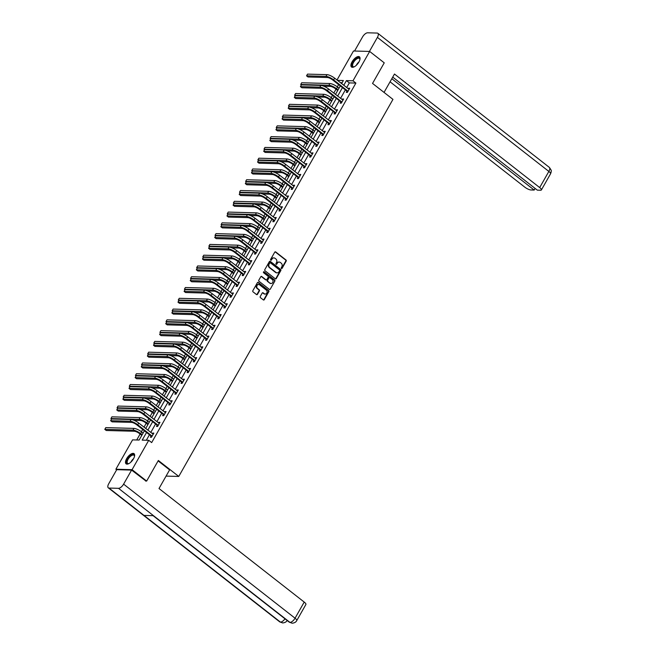 <?xml version="1.0" encoding="UTF-8"?>
<svg xmlns="http://www.w3.org/2000/svg" width="656" height="656" viewBox="0 0 656 656"><rect width="100%" height="100%" fill="white"/><g stroke="black" fill="none" stroke-linecap="round" stroke-linejoin="round"><path stroke-width="0.98" d="M281.424 268.484A0.566 0.484 91.6 0 0 282.096 268.32L286.188 261.113A0.812 0.689 91.6 0 0 286 259.989L275.692 251.937A0.812 0.689 91.6 0 0 274.741 252.166L270.641 259.366A0.566 0.484 91.6 0 0 271.445 259.997L271.978 259.063A2.599 2.206 91.6 0 1 275.036 258.325L275.897 258.997A2.599 2.206 91.6 0 1 276.496 262.597L275.971 263.532A0.566 0.484 91.6 0 0 276.766 264.155L277.299 263.228A2.599 2.206 91.6 0 1 280.366 262.49L281.219 263.163A2.599 2.206 91.6 0 1 281.818 266.762L281.293 267.697A0.566 0.484 91.6 0 0 281.424 268.484M281.457 268.509A0.566 0.484 91.6 0 0 281.654 268.312L285.745 261.104A0.812 0.689 91.6 0 0 285.565 259.981L275.258 251.92A0.812 0.689 91.6 0 0 275.11 251.838M270.813 260.186A0.566 0.484 91.6 0 0 271.01 259.981L271.978 259.063M276.135 264.343A0.566 0.484 91.6 0 0 276.332 264.147L277.299 263.228M126.657 458.651A6.453 2.895 128 0 1 134.045 453.657A6.453 2.895 128 0 1 133.48 458.839A6.453 2.895 128 0 1 126.091 463.825A6.453 2.895 128 0 1 126.657 458.651M352.075 61.828A6.453 2.895 128 0 1 359.463 56.834A6.453 2.895 128 0 1 358.898 62.017A6.453 2.895 128 0 1 351.509 67.01A6.453 2.895 128 0 1 352.075 61.828M260.252 296.512A0.812 0.689 91.6 0 0 260.44 297.635L263.327 299.899A0.812 0.689 91.6 0 0 264.286 299.669L268.829 291.666A0.812 0.689 91.6 0 0 268.648 290.542L258.341 282.482A0.812 0.689 91.6 0 0 257.382 282.711L252.839 290.715A0.812 0.689 91.6 0 0 253.027 291.838L256.521 294.569A0.812 0.689 91.6 0 0 257.472 294.339L259.423 290.92A0.812 0.689 91.6 0 0 259.235 289.788L257.505 288.435A2.173 1.845 91.6 0 1 259.563 284.811L266.344 290.116A2.173 1.845 91.6 0 1 264.286 293.74L263.154 292.855A0.812 0.689 91.6 0 0 262.195 293.084L260.252 296.512M336.995 80.016L353.486 50.996L369.664 51.439L384.244 62.837L372.542 83.427L392.96 99.384L178.76 476.445L158.35 460.479L146.649 481.069L132.069 469.671L115.891 469.229L132.569 439.873L139.129 440.045L144.394 430.787M369.664 51.439L352.985 80.795L346.425 80.622L343.76 85.305M146.542 432.476L142.188 440.135L148.748 440.307L151.667 442.587L355.896 83.074L352.985 80.795M148.748 440.307L132.069 469.671M275.307 278.808A0.812 0.689 91.6 0 0 276.266 278.579L280.809 270.575A0.812 0.689 91.6 0 0 280.629 269.452L270.321 261.391A0.812 0.689 91.6 0 0 269.362 261.621L264.819 269.624A0.812 0.689 91.6 0 0 265.008 270.748L275.307 278.808M274.823 281.121L270.28 289.124A0.812 0.689 91.6 0 1 269.321 289.353L259.013 281.293A0.812 0.689 91.6 0 1 258.825 280.169L260.776 276.742A0.812 0.689 91.6 0 1 261.728 276.512L265.91 279.784A0.812 0.689 91.6 0 0 266.869 279.554L268.156 277.283A0.812 0.689 91.6 0 0 267.968 276.151L263.622 272.757A0.566 0.484 91.6 0 1 264.163 271.805L274.634 279.997A0.812 0.689 91.6 0 1 274.823 281.121L270.28 289.124M166.075 476.1L178.76 476.445M355.896 83.074L349.336 82.902L346.68 87.584M345.368 89.888L340.554 98.367M339.25 100.663L334.429 109.142M333.125 111.438L328.312 119.917M327.008 122.213L322.186 130.692M320.882 132.996L316.069 141.475M314.757 143.771L309.944 152.249M308.64 154.545L303.818 163.024M302.514 165.328L297.701 173.807M296.389 176.103L291.576 184.582M290.272 186.878L285.45 195.357M284.146 197.653L279.333 206.132M278.029 208.436L273.208 216.915M271.904 219.211L267.09 227.689M265.778 229.985L260.965 238.464M259.661 240.768L254.84 249.239M253.536 251.543L248.722 260.022M247.419 262.318L242.597 270.797M241.293 273.093L236.48 281.572M235.168 283.876L230.354 292.355M229.051 294.651L224.229 303.129M222.925 305.425L218.112 313.904M216.8 316.2L211.986 324.679M210.683 326.983L205.861 335.462M204.557 337.758L199.744 346.237M198.44 348.533L193.618 357.012M192.315 359.316L187.501 367.795M186.189 370.091L181.376 378.569M180.072 380.865L175.25 389.344M173.947 391.64L169.133 400.119M167.829 402.423L163.008 410.902M161.704 413.198L156.891 421.677M155.579 423.973L150.765 432.452M149.461 434.756L146.337 440.242M346.934 91.233L346.294 92.357L347.393 92.389L349.746 88.24L348.656 88.207L348.287 88.847M340.817 102.008L340.177 103.131L341.268 103.164L343.621 99.015L342.53 98.99L342.17 99.63M334.691 112.791L334.052 113.914L335.15 113.939L337.504 109.798L336.405 109.765L336.044 110.405M328.566 123.566L327.934 124.689L329.025 124.714L331.378 120.573L330.288 120.54L329.927 121.18M322.449 134.341L321.809 135.464L322.9 135.497L325.253 131.348L324.162 131.323L323.802 131.954M316.323 145.124L315.684 146.239L316.782 146.272L319.136 142.122L318.045 142.098L317.676 142.737M310.198 155.898L309.566 157.022L310.657 157.046L313.01 152.905L311.92 152.873L311.559 153.512M304.081 166.673L303.441 167.797L304.532 167.829L306.893 163.68L305.794 163.647L305.434 164.287M297.955 177.448L297.324 178.571L298.414 178.604L300.768 174.455L299.677 174.43L299.316 175.062M291.838 188.231L291.198 189.346L292.289 189.379L294.642 185.238L293.552 185.205L293.191 185.845M285.713 199.006L285.073 200.129L286.172 200.154L288.525 196.013L287.426 195.98L287.066 196.62M279.587 209.781L278.956 210.904L280.046 210.937L282.4 206.788L281.309 206.763L280.948 207.394M273.47 220.564L272.83 221.679L273.921 221.712L276.283 217.562L275.184 217.538L274.823 218.177M267.345 231.338L266.705 232.462L267.804 232.486L270.157 228.345L269.067 228.313L268.698 228.952M261.227 242.113L260.588 243.237L261.678 243.269L264.032 239.12L262.941 239.087L262.58 239.727M255.102 252.888L254.462 254.011L255.561 254.044L257.915 249.895L256.816 249.87L256.455 250.502M248.977 263.671L248.345 264.786L249.436 264.819L251.789 260.678L250.699 260.645L250.338 261.285M242.859 274.446L242.22 275.569L243.31 275.594L245.664 271.453L244.573 271.42L244.212 272.06M236.734 285.221L236.094 286.344L237.193 286.377L239.547 282.228L238.456 282.203L238.087 282.834M230.609 296.004L229.977 297.119L231.068 297.152L233.421 293.002L232.331 292.978L231.97 293.617M224.491 306.778L223.852 307.902L224.942 307.926L227.304 303.785L226.205 303.753L225.844 304.392M218.366 317.553L217.735 318.677L218.825 318.701L221.179 314.56L220.088 314.527L219.727 315.167M212.249 328.328L211.609 329.451L212.7 329.484L215.053 325.335L213.963 325.31L213.602 325.942M206.123 339.111L205.484 340.226L206.583 340.259L208.936 336.118L207.837 336.085L207.476 336.725M199.998 349.886L199.367 351.009L200.457 351.034L202.811 346.893L201.72 346.86L201.359 347.5M193.881 360.661L193.241 361.784L194.332 361.817L196.693 357.668L195.595 357.635L195.234 358.274M187.755 371.435L187.116 372.559L188.215 372.592L190.568 368.442L189.477 368.418L189.108 369.057M181.638 382.218L180.999 383.342L182.089 383.366L184.443 379.225L183.352 379.193L182.991 379.832M175.513 392.993L174.873 394.117L175.972 394.141L178.325 390L177.227 389.967L176.866 390.607M169.387 403.768L168.756 404.891L169.847 404.924L172.2 400.775L171.109 400.75L170.749 401.382M163.27 414.551L162.631 415.666L163.721 415.699L166.083 411.558L164.984 411.525L164.623 412.165M157.145 425.326L156.505 426.449L157.604 426.474L159.957 422.333L158.867 422.3L158.498 422.94M151.019 436.101L150.388 437.224L151.479 437.257L153.832 433.108L152.741 433.075L152.381 433.714M338.603 84.599L337.315 86.871M336.011 89.167L333.789 93.078M332.485 95.374L331.19 97.646M329.886 99.942L327.664 103.853M326.36 106.149L325.073 108.42M323.769 110.716L321.547 114.628M320.243 116.924L318.947 119.203M317.643 121.499L315.421 125.403M314.117 127.707L312.822 129.978M311.518 132.274L309.304 136.186M307.992 138.482L306.705 140.753M305.401 143.049L303.179 146.96M301.875 149.256L300.579 151.528M299.275 153.832L297.053 157.735M295.749 160.031L294.462 162.311M293.15 164.607L290.936 168.51M289.624 170.814L288.337 173.086M287.033 175.382L284.811 179.293M283.507 181.589L282.211 183.86M280.907 186.156L278.685 190.068M277.381 192.364L276.094 194.643M274.79 196.939L272.568 200.843M271.264 203.147L269.969 205.418M268.665 207.714L266.443 211.626M265.139 213.922L263.843 216.193M262.539 218.489L260.325 222.4M259.013 224.696L257.726 226.968M256.422 229.264L254.2 233.175M252.896 235.471L251.601 237.751M250.297 240.047L248.075 243.95M246.771 246.254L245.483 248.526M244.18 250.822L241.957 254.733M240.654 257.029L239.358 259.3M238.054 261.596L235.832 265.508M234.528 267.804L233.233 270.083M231.929 272.379L229.715 276.283M228.403 278.587L227.115 280.858M225.812 283.154L223.589 287.066M222.286 289.362L220.99 291.633M219.686 293.929L217.464 297.84M216.16 300.136L214.873 302.408M213.561 304.704L211.347 308.615M210.035 310.911L208.747 313.191M207.444 315.487L205.221 319.39M203.918 321.694L202.622 323.966M201.318 326.262L199.096 330.173M197.792 332.469L196.505 334.74M195.201 337.036L192.979 340.948M191.675 343.244L190.379 345.523M189.076 347.819L186.853 351.723M185.55 354.027L184.254 356.298M182.95 358.594L180.736 362.506M179.424 364.802L178.137 367.073M176.833 369.369L174.611 373.28M173.307 375.576L172.011 377.848M170.708 380.144L168.485 384.055M167.182 386.351L165.894 388.631M164.59 390.927L162.368 394.83M161.064 397.134L159.769 399.406M158.465 401.702L156.243 405.613M154.939 407.909L153.643 410.18M152.34 412.476L150.126 416.388M148.814 418.684L147.526 420.963M146.222 423.259L144 427.163M142.696 429.459L141.401 431.738M140.097 434.034L136.719 439.979M342.129 82.705L340.366 82.656M116.645 469.819L115.891 469.229M146.649 481.069L145.599 481.045M341.612 83.624L343.367 80.532L337.455 80.376M145.698 428.491L150.511 420.012M151.815 417.716L156.636 409.237M157.94 406.933L162.754 398.454M164.066 396.158L168.879 387.68M170.183 385.384L175.004 376.905M176.308 374.609L181.122 366.13M182.434 363.826L187.247 355.347M188.551 353.051L193.372 344.572M194.676 342.276L199.49 333.797M200.793 331.493L205.615 323.014M206.919 320.718L211.732 312.24M213.044 309.944L217.858 301.465M219.161 299.169L223.983 290.69M225.287 288.386L230.1 279.907M231.404 277.611L236.226 269.132M237.529 266.836L242.343 258.357M243.655 256.053L248.468 247.583M249.772 245.278L254.594 236.8M255.897 234.504L260.711 226.025M262.023 223.729L266.836 215.25M268.14 212.946L272.962 204.467M274.265 202.171L279.079 193.692M280.383 191.396L285.204 182.917M286.508 180.621L291.321 172.143M292.633 169.838L297.447 161.36M298.751 159.064L303.572 150.585M304.876 148.289L309.689 139.81M310.993 137.506L315.815 129.027M317.119 126.731L321.932 118.252M323.244 115.956L328.057 107.477M329.361 105.181L334.183 96.703M335.487 94.398L340.3 85.92M342.457 87.609L337.635 96.088M336.331 98.384L331.518 106.862M330.214 109.158L325.392 117.637M324.089 119.933L319.275 128.412M317.963 130.716L313.15 139.195M311.846 141.491L307.024 149.97M305.721 152.266L300.907 160.745M299.595 163.049L294.782 171.528M293.478 173.824L288.656 182.302M287.353 184.598L282.539 193.077M281.235 195.373L276.414 203.852M275.11 206.156L270.297 214.635M268.985 216.931L264.171 225.41M262.867 227.706L258.046 236.185M256.742 238.481L251.929 246.959M250.625 249.264L245.803 257.742M244.499 260.038L239.686 268.517M238.374 270.813L233.561 279.292M232.257 281.596L227.435 290.075M226.131 292.371L221.318 300.85M220.006 303.146L215.193 311.625M213.889 313.921L209.067 322.399M207.763 324.704L202.95 333.182M201.646 335.478L196.825 343.957M195.521 346.253L190.707 354.732M189.395 357.036L184.582 365.515M183.278 367.811L178.457 376.29M177.153 378.586L172.339 387.065M171.036 389.361L166.214 397.839M164.91 400.144L160.097 408.622M158.785 410.918L153.971 419.397M152.668 421.693L147.846 430.172M349.336 82.902L346.425 80.622M348.656 88.207L349.418 88.814M342.53 98.99L343.301 99.589M336.405 109.765L337.176 110.364M330.288 120.54L331.059 121.147M324.162 131.323L324.933 131.922M318.045 142.098L318.808 142.696M311.92 152.873L312.691 153.471M305.794 163.647L306.565 164.254M299.677 174.43L300.44 175.029M293.552 185.205L294.323 185.804M287.426 195.98L288.197 196.587M281.309 206.763L282.08 207.362M275.184 217.538L275.955 218.136M269.067 228.313L269.829 228.911M262.941 239.087L263.712 239.694M256.816 249.87L257.587 250.469M250.699 260.645L251.469 261.244M244.573 271.42L245.344 272.027M238.456 282.203L239.219 282.802M232.331 292.978L233.101 293.576M226.205 303.753L226.976 304.351M220.088 314.527L220.851 315.134M213.963 325.31L214.733 325.909M207.837 336.085L208.608 336.684M201.72 346.86L202.491 347.459M195.595 357.635L196.365 358.242M189.477 368.418L190.24 369.016M183.352 379.193L184.123 379.791M177.227 389.967L177.997 390.574M171.109 400.75L171.88 401.349M164.984 411.525L165.755 412.124M158.867 422.3L159.629 422.899M152.741 433.075L153.512 433.682M278.98 262.064A2.599 2.206 91.6 0 0 276.865 263.212M273.659 257.906A2.599 2.206 91.6 0 0 271.535 259.054M275.454 278.89A0.812 0.689 91.6 0 0 275.832 278.562L280.374 270.567A0.812 0.689 91.6 0 0 280.186 269.436L269.887 261.383A0.812 0.689 91.6 0 0 269.739 261.293M279.587 270.698A0.566 0.484 91.6 0 0 279.456 269.903L270.411 262.835A0.566 0.484 91.6 0 0 269.739 262.999L269.181 263.983A2.599 2.206 91.6 0 0 269.78 267.582L275.963 272.412A2.599 2.206 91.6 0 0 279.03 271.674L279.587 270.698M269.936 262.794A0.566 0.484 91.6 0 0 269.304 262.982L269.739 262.999M276.906 272.83A2.599 2.206 91.6 0 1 275.528 272.404L269.345 267.574A2.599 2.206 91.6 0 1 268.747 263.966L269.304 262.982M266.057 279.866A0.812 0.689 91.6 0 1 265.475 279.768L261.293 276.504A0.812 0.689 91.6 0 0 261.145 276.414M274.388 281.104A0.812 0.689 91.6 0 0 274.2 279.981L263.72 271.789A0.566 0.484 91.6 0 0 263.687 271.764M270.247 283.171A2.173 1.845 91.6 0 0 272.306 279.546L269.919 277.677A0.812 0.689 91.6 0 0 268.96 277.906L267.673 280.178A0.812 0.689 91.6 0 0 267.853 281.301L269.805 283.162A2.173 1.845 91.6 0 0 271.002 283.507M269.337 277.578A0.812 0.689 91.6 0 0 268.525 277.898L268.96 277.906M269.805 283.162L267.418 281.293A0.812 0.689 91.6 0 1 267.23 280.169L268.525 277.898M265.04 294.077A2.173 1.845 91.6 0 1 263.843 293.724L262.72 292.847A0.812 0.689 91.6 0 0 262.572 292.756M258.374 284.458A2.173 1.845 91.6 0 0 257.062 288.427L257.505 288.435M256.66 294.659A0.812 0.689 91.6 0 0 257.037 294.331L258.981 290.903A0.812 0.689 91.6 0 0 258.792 289.78L257.062 288.427M263.474 299.981A0.812 0.689 91.6 0 0 263.851 299.653L268.394 291.649A0.812 0.689 91.6 0 0 268.206 290.526L257.906 282.474A0.812 0.689 91.6 0 0 257.759 282.383M337.709 90.495L335.454 88.732A4.141 1.164 -150.4 0 0 330.353 86.395L323.818 86.215M339.013 88.191L337.528 87.035A6.207 1.747 29.6 0 0 329.878 83.525L301.694 82.763L300.71 84.485L328.894 85.255A6.207 1.747 29.6 0 1 336.553 88.765L338.029 89.921M300.71 84.485L301.35 84.985M349.107 89.364L334.617 78.154L333.633 79.884L348.024 91.266M347.491 92.201L346.803 91.004L332.543 79.852A4.141 1.164 -150.4 0 0 327.434 77.515L308 76.982L306.541 75.842L325.983 76.375A6.207 1.747 29.6 0 1 333.633 79.884M306.541 75.842L307.525 74.12L326.959 74.645A6.207 1.747 29.6 0 1 334.617 78.154M346.803 91.004L347.893 91.036M354.338 66.756A5.584 2.501 128 0 1 353.961 66.871A5.584 2.501 128 0 1 352.075 64.55A5.584 2.501 128 0 1 356.372 58.458A5.584 2.501 128 0 1 359.923 59.253A5.584 2.501 128 0 1 359.898 59.639M359.914 59.483A5.174 2.312 -52 0 0 359.431 58.441A5.174 2.312 -52 0 0 355.675 59.729A5.174 2.312 -52 0 0 352.657 64.608A5.174 2.312 -52 0 0 353.059 66.592A5.174 2.312 -52 0 0 354.191 66.805M359.734 57.121A6.412 2.87 -52 0 0 355.085 58.983A6.412 2.87 -52 0 0 351.501 64.887A6.412 2.87 -52 0 0 351.854 67.199M128.912 463.571A5.584 2.501 128 0 1 128.535 463.685A5.584 2.501 128 0 1 126.649 461.365A5.584 2.501 128 0 1 130.954 455.28A5.584 2.501 128 0 1 134.496 456.068A5.584 2.501 128 0 1 134.472 456.461M134.488 456.305A5.174 2.312 -52 0 0 134.013 455.256A5.174 2.312 -52 0 0 130.249 456.551A5.174 2.312 -52 0 0 127.231 461.43A5.174 2.312 -52 0 0 127.633 463.415A5.174 2.312 -52 0 0 128.765 463.62M134.308 453.936A6.412 2.87 -52 0 0 129.667 455.805A6.412 2.87 -52 0 0 126.075 461.701A6.412 2.87 -52 0 0 126.428 464.022M384.039 92.414L394.477 74.03L539.683 187.567L548.851 171.437L377.405 37.384L369.418 51.43M390.066 81.803L524.816 187.165A4.969 1.394 -150.4 0 0 530.942 189.969L534.197 190.06L391.812 78.728M377.405 37.384A5.092 2.28 -52 0 0 377.848 33.3A5.092 2.28 -52 0 0 377.126 33.062L367.639 32.8A5.092 2.28 -52 0 0 362.53 36.974L354.552 51.02M392.731 77.105L537.305 190.142L540.56 190.232A4.969 1.394 -150.4 0 0 541.38 189.953A4.969 1.394 -150.4 0 0 539.683 187.567M535.124 188.436L534.197 190.06M158.112 460.897L169.609 469.885L159.006 488.531L304.212 602.077A4.969 1.394 29.6 0 1 305.909 604.455L296.75 620.584A4.969 1.394 29.6 0 0 295.052 618.206L304.212 602.077M109.011 488.064L144 515.419L153.488 515.682L118.498 488.318L109.011 488.064A5.092 2.28 -52 0 1 108.289 487.826A5.092 2.28 -52 0 1 108.732 483.743L116.719 469.68L131.594 470.09L145.993 481.053M118.498 488.318A5.092 2.28 -52 0 0 123.607 484.144L131.594 470.09M153.078 515.673L289.247 622.142A5.092 2.28 -52 0 0 289.952 622.38L292.166 623.2C294.519 622.97 296.045 622.101 296.75 620.584M108.289 487.826L279.735 621.88A5.092 2.28 -52 0 0 280.456 622.118L282.72 622.938C285.04 622.692 286.541 621.814 287.238 620.33M331.583 101.27L329.337 99.507A4.141 1.164 -150.4 0 0 324.236 97.17L317.693 96.99M332.887 98.974L331.411 97.81A6.207 1.747 29.6 0 0 323.752 94.308L295.569 93.537L294.593 95.259L322.777 96.03A6.207 1.747 29.6 0 1 330.427 99.54L331.911 100.696M294.593 95.259L295.225 95.76M325.458 112.045L323.211 110.29A4.141 1.164 -150.4 0 0 318.111 107.945L311.575 107.773M326.77 109.749L325.286 108.593A6.207 1.747 29.6 0 0 317.635 105.083L289.452 104.312L288.468 106.042L316.651 106.805A6.207 1.747 29.6 0 1 324.31 110.315L325.786 111.479M288.468 106.042L289.107 106.534M342.99 100.138L328.492 88.929L327.508 90.659L341.907 102.041M341.374 102.984L340.677 101.778L326.417 90.626A4.141 1.164 -150.4 0 0 321.317 88.289L301.875 87.756L300.423 86.617L319.857 87.15A6.207 1.747 29.6 0 1 327.508 90.659M300.423 86.617L301.399 84.895L320.841 85.419A6.207 1.747 29.6 0 1 328.492 88.929M340.677 101.778L341.776 101.811M336.864 110.913L322.367 99.712L321.391 101.434L335.782 112.816M335.249 113.759L334.56 112.561L320.292 101.409A4.141 1.164 -150.4 0 0 315.192 99.064L295.758 98.539L294.298 97.4L313.732 97.924A6.207 1.747 29.6 0 1 321.391 101.434M294.298 97.4L295.282 95.669L314.716 96.202A6.207 1.747 29.6 0 1 322.367 99.712M334.56 112.561L335.651 112.586M319.341 122.82L317.094 121.065A4.141 1.164 -150.4 0 0 311.985 118.728L305.45 118.547M320.645 120.524L319.169 119.367A6.207 1.747 29.6 0 0 311.51 115.858L283.326 115.087L282.342 116.817L310.534 117.588A6.207 1.747 29.6 0 1 318.185 121.098L319.661 122.254M282.342 116.817L282.982 117.317M313.215 133.603L310.969 131.84A4.141 1.164 -150.4 0 0 305.868 129.503L299.325 129.322M314.519 131.298L313.043 130.142A6.207 1.747 29.6 0 0 305.393 126.633L277.209 125.87L276.225 127.592L304.409 128.363A6.207 1.747 29.6 0 1 312.059 131.872L313.543 133.029M276.225 127.592L276.857 128.092M307.098 144.377L304.843 142.623A4.141 1.164 -150.4 0 0 299.743 140.277L293.207 140.105M308.402 142.081L306.918 140.925A6.207 1.747 29.6 0 0 299.267 137.416L271.084 136.645L270.1 138.375L298.283 139.138A6.207 1.747 29.6 0 1 305.942 142.647L307.418 143.803M270.1 138.375L270.739 138.867M330.739 121.696L316.249 110.487L315.265 112.217L329.665 123.599M329.132 124.533L328.435 123.336L314.175 112.184A4.141 1.164 -150.4 0 0 309.074 109.847L289.632 109.314L288.173 108.174L307.615 108.707A6.207 1.747 29.6 0 1 315.265 112.217M288.173 108.174L289.157 106.444L308.591 106.977A6.207 1.747 29.6 0 1 316.249 110.487M328.435 123.336L329.525 123.369M324.622 132.471L310.124 121.262L309.148 122.992L323.539 134.373M323.006 135.308L322.309 134.111L308.049 122.959A4.141 1.164 -150.4 0 0 302.949 120.622L283.515 120.089L282.055 118.949L301.489 119.482A6.207 1.747 29.6 0 1 309.148 122.992M282.055 118.949L283.031 117.227L302.473 117.752A6.207 1.747 29.6 0 1 310.124 121.262M322.309 134.111L323.408 134.144M318.496 143.246L304.007 132.045L303.023 133.767L317.414 145.148M316.881 146.091L316.192 144.886L301.932 133.742A4.141 1.164 -150.4 0 0 296.824 131.397L277.39 130.872L275.93 129.732L295.372 130.257A6.207 1.747 29.6 0 1 303.023 133.767M275.93 129.732L276.914 128.002L296.348 128.535A6.207 1.747 29.6 0 1 304.007 132.045M316.192 144.886L317.283 144.919M300.973 155.152L298.726 153.397A4.141 1.164 -150.4 0 0 293.617 151.06L287.082 150.88M302.277 152.856L300.801 151.7A6.207 1.747 29.6 0 0 293.142 148.19L264.958 147.42L263.983 149.15L292.166 149.921A6.207 1.747 29.6 0 1 299.817 153.43L301.301 154.586M263.983 149.15L264.614 149.65M312.379 154.029L297.881 142.819L296.897 144.541L311.297 155.931M310.764 156.866L310.067 155.669L295.807 144.517A4.141 1.164 -150.4 0 0 290.706 142.18L271.264 141.647L269.805 140.507L289.247 141.032A6.207 1.747 29.6 0 1 296.897 144.541M269.805 140.507L270.789 138.777L290.231 139.31A6.207 1.747 29.6 0 1 297.881 142.819M310.067 155.669L311.165 155.693M294.847 165.935L292.601 164.172A4.141 1.164 -150.4 0 0 287.5 161.835L280.957 161.655M296.159 163.631L294.675 162.475A6.207 1.747 29.6 0 0 287.025 158.965L258.841 158.194L257.857 159.925L286.041 160.695A6.207 1.747 29.6 0 1 293.691 164.205L295.175 165.361M257.857 159.925L258.497 160.425M306.254 164.804L291.756 153.594L290.78 155.324L305.171 166.706M304.638 167.641L303.949 166.444L289.681 155.292A4.141 1.164 -150.4 0 0 284.581 152.955L265.147 152.422L263.687 151.282L283.121 151.815A6.207 1.747 29.6 0 1 290.78 155.324M263.687 151.282L264.671 149.56L284.105 150.085A6.207 1.747 29.6 0 1 291.756 153.594M303.949 166.444L305.04 166.476M288.73 176.71L286.475 174.947A4.141 1.164 -150.4 0 0 281.375 172.61L274.839 172.43M290.034 174.414L288.55 173.25A6.207 1.747 29.6 0 0 280.899 169.74L252.716 168.977L251.732 170.699L279.915 171.47A6.207 1.747 29.6 0 1 287.574 174.98L289.05 176.136M251.732 170.699L252.371 171.2M300.128 175.578L285.639 164.369L284.655 166.099L299.054 177.481M298.513 178.424L297.824 177.218L283.564 166.066A4.141 1.164 -150.4 0 0 278.464 163.729L259.022 163.196L257.562 162.057L277.004 162.59A6.207 1.747 29.6 0 1 284.655 166.099M257.562 162.057L258.546 160.335L277.98 160.859A6.207 1.747 29.6 0 1 285.639 164.369M297.824 177.218L298.915 177.251M282.605 187.485L280.358 185.73A4.141 1.164 -150.4 0 0 275.258 183.385L268.714 183.213M283.909 185.189L282.433 184.033A6.207 1.747 29.6 0 0 274.782 180.523L246.59 179.752L245.615 181.482L273.798 182.245A6.207 1.747 29.6 0 1 281.449 185.755L282.933 186.911M245.615 181.482L246.246 181.974M294.011 186.353L279.513 175.152L278.529 176.874L292.929 188.256M292.396 189.199L291.699 188.001L277.439 176.849A4.141 1.164 -150.4 0 0 272.338 174.504L252.896 173.979L251.445 172.84L270.879 173.364A6.207 1.747 29.6 0 1 278.529 176.874M251.445 172.84L252.421 171.109L271.863 171.642A6.207 1.747 29.6 0 1 279.513 175.152M291.699 188.001L292.797 188.026M276.488 198.26L274.233 196.505A4.141 1.164 -150.4 0 0 269.132 194.168L262.597 193.987M277.791 195.964L276.307 194.807A6.207 1.747 29.6 0 0 268.657 191.298L240.473 190.527L239.489 192.257L267.673 193.028A6.207 1.747 29.6 0 1 275.331 196.538L276.807 197.694M239.489 192.257L240.129 192.757M287.886 197.136L273.388 185.927L272.412 187.657L286.803 199.039M286.27 199.973L285.581 198.776L271.322 187.624A4.141 1.164 -150.4 0 0 266.213 185.287L246.779 184.754L245.319 183.614L264.762 184.147A6.207 1.747 29.6 0 1 272.412 187.657M245.319 183.614L246.303 181.884L265.737 182.417A6.207 1.747 29.6 0 1 273.388 185.927M285.581 198.776L286.672 198.809M270.362 209.043L268.115 207.28A4.141 1.164 -150.4 0 0 263.007 204.943L256.471 204.762M271.666 206.738L270.19 205.582A6.207 1.747 29.6 0 0 262.531 202.073L234.348 201.31L233.372 203.032L261.555 203.803A6.207 1.747 29.6 0 1 269.206 207.312L270.682 208.469M233.372 203.032L234.003 203.532M281.768 207.911L267.271 196.702L266.287 198.432L280.686 209.813M280.153 210.748L279.456 209.551L265.196 198.399A4.141 1.164 -150.4 0 0 260.096 196.062L240.654 195.529L239.194 194.389L258.636 194.922A6.207 1.747 29.6 0 1 266.287 198.432M239.194 194.389L240.178 192.667L259.62 193.192A6.207 1.747 29.6 0 1 267.271 196.702M279.456 209.551L280.547 209.584M264.237 219.817L261.99 218.063A4.141 1.164 -150.4 0 0 256.89 215.717L250.346 215.537M265.549 217.521L264.065 216.365A6.207 1.747 29.6 0 0 256.414 212.856L228.231 212.085L227.247 213.807L255.43 214.578A6.207 1.747 29.6 0 1 263.081 218.087L264.565 219.243M227.247 213.807L227.886 214.307M275.643 218.686L261.145 207.485L260.17 209.207L274.561 220.588M274.028 221.531L273.339 220.326L259.071 209.174A4.141 1.164 -150.4 0 0 253.97 206.837L234.536 206.312L233.077 205.172L252.511 205.697A6.207 1.747 29.6 0 1 260.17 209.207M233.077 205.172L234.053 203.442L253.495 203.975A6.207 1.747 29.6 0 1 261.145 207.485M273.339 220.326L274.429 220.359M258.12 230.592L255.865 228.837A4.141 1.164 -150.4 0 0 250.764 226.5L244.229 226.32M259.423 228.296L257.939 227.14A6.207 1.747 29.6 0 0 250.289 223.63L222.105 222.86L221.121 224.59L249.305 225.361A6.207 1.747 29.6 0 1 256.963 228.862L258.439 230.026M221.121 224.59L221.761 225.082M269.518 229.461L255.028 218.259L254.044 219.981L268.435 231.363M267.902 232.306L267.213 231.109L252.954 219.957A4.141 1.164 -150.4 0 0 247.845 217.612L228.411 217.087L226.951 215.947L246.394 216.472A6.207 1.747 29.6 0 1 254.044 219.981M226.951 215.947L227.935 214.217L247.369 214.75A6.207 1.747 29.6 0 1 255.028 218.259M267.213 231.109L268.304 231.133M251.994 241.375L249.747 239.612A4.141 1.164 -150.4 0 0 244.647 237.275L238.103 237.095M253.298 239.071L251.822 237.915A6.207 1.747 29.6 0 0 244.163 234.405L215.98 233.634L215.004 235.365L243.187 236.135A6.207 1.747 29.6 0 1 250.838 239.645L252.322 240.801M215.004 235.365L215.635 235.865M263.4 240.244L248.903 229.034L247.919 230.764L262.318 242.146M261.785 243.081L261.088 241.884L246.828 230.732A4.141 1.164 -150.4 0 0 241.728 228.395L222.286 227.862L220.834 226.722L240.268 227.255A6.207 1.747 29.6 0 1 247.919 230.764M220.834 226.722L221.81 224.992L241.252 225.525A6.207 1.747 29.6 0 1 248.903 229.034M261.088 241.884L262.187 241.916M245.869 252.15L243.622 250.387A4.141 1.164 -150.4 0 0 238.522 248.05L231.986 247.87M247.181 249.854L245.697 248.69A6.207 1.747 29.6 0 0 238.046 245.18L209.863 244.417L208.879 246.139L237.062 246.91A6.207 1.747 29.6 0 1 244.721 250.42L246.197 251.576M208.879 246.139L209.518 246.64M257.275 251.018L242.777 239.809L241.802 241.539L256.193 252.921M255.66 253.864L254.971 252.658L240.703 241.506A4.141 1.164 -150.4 0 0 235.602 239.169L216.168 238.636L214.709 237.497L234.143 238.03A6.207 1.747 29.6 0 1 241.802 241.539M214.709 237.497L215.693 235.775L235.127 236.299A6.207 1.747 29.6 0 1 242.777 239.809M254.971 252.658L256.061 252.691M239.752 262.925L237.505 261.17A4.141 1.164 -150.4 0 0 232.396 258.825L225.861 258.653M241.055 260.629L239.579 259.473A6.207 1.747 29.6 0 0 231.921 255.963L203.737 255.192L202.753 256.922L230.945 257.685A6.207 1.747 29.6 0 1 238.595 261.195L240.071 262.351M202.753 256.922L203.393 257.414M251.15 261.793L236.66 250.592L235.676 252.314L250.075 263.696M249.542 264.639L248.845 263.441L234.586 252.289A4.141 1.164 -150.4 0 0 229.485 249.944L210.043 249.419L208.583 248.28L228.026 248.804A6.207 1.747 29.6 0 1 235.676 252.314M208.583 248.28L209.567 246.549L229.001 247.082A6.207 1.747 29.6 0 1 236.66 250.592M248.845 263.441L249.936 263.466M233.626 273.7L231.379 271.945A4.141 1.164 -150.4 0 0 226.279 269.608L219.735 269.427M234.93 271.404L233.454 270.247A6.207 1.747 29.6 0 0 225.803 266.738L197.62 265.967L196.636 267.697L224.819 268.468A6.207 1.747 29.6 0 1 232.47 271.978L233.954 273.134M196.636 267.697L197.267 268.197M245.032 272.576L230.535 261.367L229.559 263.097L243.95 274.479M243.417 275.413L242.72 274.216L228.46 263.064A4.141 1.164 -150.4 0 0 223.36 260.727L203.926 260.194L202.466 259.054L221.9 259.587A6.207 1.747 29.6 0 1 229.559 263.097M202.466 259.054L203.442 257.324L222.884 257.857A6.207 1.747 29.6 0 1 230.535 261.367M242.72 274.216L243.819 274.241M227.509 284.483L225.254 282.72A4.141 1.164 -150.4 0 0 220.154 280.383L213.618 280.202M228.813 282.178L227.329 281.022A6.207 1.747 29.6 0 0 219.678 277.513L191.495 276.75L190.511 278.472L218.694 279.243A6.207 1.747 29.6 0 1 226.353 282.752L227.829 283.909M190.511 278.472L191.15 278.972M238.907 283.351L224.418 272.142L223.434 273.872L237.825 285.253M237.292 286.188L236.603 284.991L222.343 273.839A4.141 1.164 -150.4 0 0 217.234 271.502L197.8 270.969L196.341 269.829L215.783 270.362A6.207 1.747 29.6 0 1 223.434 273.872M196.341 269.829L197.325 268.107L216.759 268.632A6.207 1.747 29.6 0 1 224.418 272.142M236.603 284.991L237.693 285.024M221.384 295.257L219.137 293.503A4.141 1.164 -150.4 0 0 214.036 291.157L207.493 290.977M222.687 292.961L221.211 291.805A6.207 1.747 29.6 0 0 213.553 288.296L185.369 287.525L184.393 289.247L212.577 290.018A6.207 1.747 29.6 0 1 220.227 293.527L221.712 294.683M184.393 289.247L185.025 289.747M232.79 294.126L218.292 282.916L217.308 284.647L231.707 296.028M231.174 296.971L230.477 295.766L216.218 284.614A4.141 1.164 -150.4 0 0 211.117 282.277L191.675 281.752L190.215 280.604L209.658 281.137A6.207 1.747 29.6 0 1 217.308 284.647M190.215 280.604L191.199 278.882L210.642 279.415A6.207 1.747 29.6 0 1 218.292 282.916M230.477 295.766L231.576 295.799M215.258 306.032L213.011 304.277A4.141 1.164 -150.4 0 0 207.911 301.932L201.367 301.76M216.57 303.736L215.086 302.58A6.207 1.747 29.6 0 0 207.435 299.07L179.252 298.3L178.268 300.03L206.451 300.792A6.207 1.747 29.6 0 1 214.102 304.302L215.586 305.466M178.268 300.03L178.908 300.522M226.664 304.901L212.167 293.699L211.191 295.421L225.582 306.803M225.049 307.746L224.36 306.549L210.092 295.397A4.141 1.164 -150.4 0 0 204.992 293.052L185.558 292.527L184.098 291.387L203.532 291.912A6.207 1.747 29.6 0 1 211.191 295.421M184.098 291.387L185.082 289.657L204.516 290.19A6.207 1.747 29.6 0 1 212.167 293.699M224.36 306.549L225.451 306.573M209.141 316.815L206.894 315.052A4.141 1.164 -150.4 0 0 201.786 312.715L195.25 312.535M210.445 314.511L208.961 313.355A6.207 1.747 29.6 0 0 201.31 309.845L173.127 309.074L172.143 310.805L200.326 311.575A6.207 1.747 29.6 0 1 207.985 315.085L209.461 316.241M172.143 310.805L172.782 311.305M220.539 315.684L206.05 304.474L205.066 306.204L219.465 317.586M218.924 318.521L218.235 317.324L203.975 306.172A4.141 1.164 -150.4 0 0 198.875 303.835L179.432 303.302L177.973 302.162L197.415 302.695A6.207 1.747 29.6 0 1 205.066 306.204M177.973 302.162L178.957 300.432L198.391 300.965A6.207 1.747 29.6 0 1 206.05 304.474M218.235 317.324L219.325 317.356M203.016 327.59L200.769 325.827A4.141 1.164 -150.4 0 0 195.668 323.49L189.125 323.31M204.319 325.294L202.843 324.13A6.207 1.747 29.6 0 0 195.193 320.62L167.001 319.857L166.025 321.579L194.209 322.35A6.207 1.747 29.6 0 1 201.859 325.86L203.344 327.016M166.025 321.579L166.657 322.08M214.422 326.458L199.924 315.249L198.94 316.979L213.339 328.361M212.806 329.304L212.109 328.098L197.85 316.946A4.141 1.164 -150.4 0 0 192.749 314.609L173.307 314.076L171.856 312.937L191.29 313.47A6.207 1.747 29.6 0 1 198.94 316.979M171.856 312.937L172.831 311.215L192.274 311.739A6.207 1.747 29.6 0 1 199.924 315.249M212.109 328.098L213.208 328.131M196.898 338.365L194.643 336.61A4.141 1.164 -150.4 0 0 189.543 334.265L183.008 334.093M198.202 336.069L196.718 334.913A6.207 1.747 29.6 0 0 189.067 331.403L160.884 330.632L159.9 332.362L188.083 333.125A6.207 1.747 29.6 0 1 195.742 336.635L197.218 337.791M159.9 332.362L160.54 332.854M208.296 337.233L193.799 326.032L192.823 327.754L207.214 339.136M206.681 340.079L205.992 338.881L191.732 327.729A4.141 1.164 -150.4 0 0 186.624 325.384L167.19 324.859L165.73 323.72L185.172 324.244A6.207 1.747 29.6 0 1 192.823 327.754M165.73 323.72L166.714 321.989L186.148 322.522A6.207 1.747 29.6 0 1 193.799 326.032M205.992 338.881L207.083 338.906M190.773 349.14L188.526 347.385A4.141 1.164 -150.4 0 0 183.418 345.048L176.882 344.867M192.077 346.844L190.601 345.687A6.207 1.747 29.6 0 0 182.942 342.178L154.759 341.407L153.783 343.137L181.966 343.908A6.207 1.747 29.6 0 1 189.617 347.418L191.093 348.574M153.783 343.137L154.414 343.637M202.179 348.016L187.682 336.807L186.698 338.529L201.097 349.919M200.564 350.853L199.867 349.656L185.607 338.504A4.141 1.164 -150.4 0 0 180.507 336.167L161.064 335.634L159.605 334.494L179.047 335.027A6.207 1.747 29.6 0 1 186.698 338.529M159.605 334.494L160.589 332.764L180.031 333.297A6.207 1.747 29.6 0 1 187.682 336.807M199.867 349.656L200.957 349.681M184.648 359.923L182.401 358.16A4.141 1.164 -150.4 0 0 177.3 355.823L170.757 355.642M185.96 357.618L184.475 356.462A6.207 1.747 29.6 0 0 176.825 352.953L148.641 352.19L147.657 353.912L175.841 354.683A6.207 1.747 29.6 0 1 183.491 358.192L184.976 359.349M147.657 353.912L148.297 354.412M196.054 358.791L181.556 347.582L180.58 349.312L194.971 360.693M194.438 361.628L193.75 360.431L179.482 349.279A4.141 1.164 -150.4 0 0 174.381 346.942L154.947 346.409L153.488 345.269L172.922 345.802A6.207 1.747 29.6 0 1 180.58 349.312M153.488 345.269L154.463 343.547L173.906 344.072A6.207 1.747 29.6 0 1 181.556 347.582M193.75 360.431L194.84 360.464M178.53 370.697L176.275 368.934A4.141 1.164 -150.4 0 0 171.175 366.597L164.64 366.417M179.834 368.401L178.35 367.237A6.207 1.747 29.6 0 0 170.699 363.736L142.516 362.965L141.532 364.687L169.715 365.458A6.207 1.747 29.6 0 1 177.374 368.967L178.85 370.123M141.532 364.687L142.172 365.187M189.928 369.566L175.439 358.356L174.455 360.087L188.846 371.468M188.313 372.411L187.624 371.206L173.364 360.054A4.141 1.164 -150.4 0 0 168.256 357.717L148.822 357.184L147.362 356.044L166.804 356.577A6.207 1.747 29.6 0 1 174.455 360.087M147.362 356.044L148.346 354.322L167.78 354.847A6.207 1.747 29.6 0 1 175.439 358.356M187.624 371.206L188.715 371.239M172.405 381.472L170.158 379.717A4.141 1.164 -150.4 0 0 165.058 377.372L158.514 377.2M173.709 379.176L172.233 378.02A6.207 1.747 29.6 0 0 164.574 374.51L136.391 373.74L135.415 375.47L163.598 376.232A6.207 1.747 29.6 0 1 171.249 379.742L172.733 380.906M135.415 375.47L136.046 375.962M183.811 380.341L169.314 369.139L168.33 370.861L182.729 382.243M182.196 383.186L181.499 381.989L167.239 370.837A4.141 1.164 -150.4 0 0 162.139 368.492L142.696 367.967L141.245 366.827L160.679 367.352A6.207 1.747 29.6 0 1 168.33 370.861M141.245 366.827L142.221 365.097L161.663 365.63A6.207 1.747 29.6 0 1 169.314 369.139M181.499 381.989L182.598 382.013M166.28 392.247L164.033 390.492A4.141 1.164 -150.4 0 0 158.932 388.155L152.397 387.975M167.592 389.951L166.107 388.795A6.207 1.747 29.6 0 0 158.457 385.285L130.273 384.514L129.289 386.245L157.473 387.015A6.207 1.747 29.6 0 1 165.132 390.525L166.608 391.681M129.289 386.245L129.929 386.745M177.686 391.124L163.188 379.914L162.212 381.644L176.603 393.026M176.07 393.961L175.382 392.764L161.114 381.612A4.141 1.164 -150.4 0 0 156.013 379.275L136.579 378.742L135.12 377.602L154.554 378.135A6.207 1.747 29.6 0 1 162.212 381.644M135.12 377.602L136.104 375.872L155.538 376.405A6.207 1.747 29.6 0 1 163.188 379.914M175.382 392.764L176.472 392.796M160.162 403.03L157.916 401.267A4.141 1.164 -150.4 0 0 152.807 398.93L146.272 398.75M161.466 400.726L159.99 399.57A6.207 1.747 29.6 0 0 152.331 396.06L124.148 395.297L123.164 397.019L151.356 397.79A6.207 1.747 29.6 0 1 159.006 401.3L160.482 402.456M123.164 397.019L123.804 397.52M171.56 401.898L157.071 390.689L156.087 392.419L170.486 403.801M169.953 404.744L169.256 403.538L154.996 392.386A4.141 1.164 -150.4 0 0 149.896 390.049L130.454 389.516L128.994 388.377L148.436 388.91A6.207 1.747 29.6 0 1 156.087 392.419M128.994 388.377L129.978 386.655L149.412 387.179A6.207 1.747 29.6 0 1 157.071 390.689M169.256 403.538L170.347 403.571M154.037 413.805L151.79 412.05A4.141 1.164 -150.4 0 0 146.69 409.705L140.146 409.533M155.341 411.509L153.865 410.353A6.207 1.747 29.6 0 0 146.214 406.843L118.031 406.072L117.047 407.802L145.23 408.565A6.207 1.747 29.6 0 1 152.881 412.075L154.365 413.231M117.047 407.802L117.678 408.294M165.443 412.673L150.946 401.472L149.97 403.194L164.361 414.576M163.828 415.519L163.131 414.313L148.871 403.169A4.141 1.164 -150.4 0 0 143.771 400.824L124.337 400.299L122.877 399.16L142.311 399.684A6.207 1.747 29.6 0 1 149.97 403.194M122.877 399.16L123.853 397.429L143.295 397.962A6.207 1.747 29.6 0 1 150.946 401.472M163.131 414.313L164.23 414.346M147.92 424.58L145.665 422.825A4.141 1.164 -150.4 0 0 140.564 420.488L134.029 420.307M149.224 422.284L147.739 421.127A6.207 1.747 29.6 0 0 140.089 417.618L111.905 416.847L110.921 418.577L139.105 419.348A6.207 1.747 29.6 0 1 146.764 422.858L148.24 424.014M110.921 418.577L111.561 419.077M159.318 423.456L144.828 412.247L143.844 413.969L158.235 425.359M157.702 426.293L157.014 425.096L142.754 413.944A4.141 1.164 -150.4 0 0 137.645 411.607L118.211 411.074L116.752 409.934L136.194 410.459A6.207 1.747 29.6 0 1 143.844 413.969M116.752 409.934L117.736 408.204L137.17 408.737A6.207 1.747 29.6 0 1 144.828 412.247M157.014 425.096L158.104 425.121M141.794 435.363L139.548 433.6A4.141 1.164 -150.4 0 0 134.447 431.263L106.256 430.492L104.804 429.352L132.988 430.123A6.207 1.747 29.6 0 1 140.638 433.632L142.122 434.789M104.804 429.352L105.78 427.622L133.963 428.393A6.207 1.747 29.6 0 1 141.622 431.902L143.098 433.058M153.201 434.231L138.703 423.022L137.719 424.752L152.118 436.133M151.585 437.068L150.888 435.871L136.628 424.719A4.141 1.164 -150.4 0 0 131.528 422.382L112.086 421.849L110.626 420.709L130.068 421.242A6.207 1.747 29.6 0 1 137.719 424.752M110.626 420.709L111.61 418.987L131.052 419.512A6.207 1.747 29.6 0 1 138.703 423.022M150.888 435.871L151.987 435.904M281.654 268.312L282.096 268.32M271.01 259.981L271.445 259.997M276.332 264.147L276.766 264.155M275.258 251.92L275.692 251.937M285.565 259.981L286 259.989M285.745 261.104L286.188 261.113M269.887 261.383L270.321 261.391M280.186 269.436L280.629 269.452M280.374 270.567L280.809 270.575M275.832 278.562L276.266 278.579M268.747 263.966L269.181 263.983M269.345 267.574L269.78 267.582M275.528 272.404L275.963 272.412M261.293 276.504L261.728 276.512M265.475 279.768L265.91 279.784M263.72 271.789L264.163 271.805M274.2 279.981L274.634 279.997M267.23 280.169L267.673 280.178M267.418 281.293L267.853 281.301M262.72 292.847L263.154 292.855M263.843 293.724L264.286 293.74M258.792 289.78L259.235 289.788M258.981 290.903L259.423 290.92M257.037 294.331L257.472 294.339M257.906 282.474L258.341 282.482M268.206 290.526L268.648 290.542M268.394 291.649L268.829 291.666M263.851 299.653L264.286 299.669M337.528 87.035L336.553 88.765M329.878 83.525L328.894 85.255M326.959 74.645L325.983 76.375M356.282 65.321A5.174 2.312 128 0 1 358.98 61.877M130.864 462.136A5.174 2.312 128 0 1 133.553 458.692M541.38 189.953L550.548 173.824A4.969 1.394 29.6 0 0 548.851 171.437A5.092 2.28 -52 0 0 549.293 167.354L377.848 33.3M123.607 484.144L295.052 618.206A5.092 2.28 -52 0 1 289.952 622.38L153.488 515.682M284.991 618.813A5.092 2.28 -52 0 1 280.456 622.118L144 515.419M331.411 97.81L330.427 99.54M323.752 94.308L322.777 96.03M325.286 108.593L324.31 110.315M317.635 105.083L316.651 106.805M320.841 85.419L319.857 87.15M314.716 96.202L313.732 97.924M319.169 119.367L318.185 121.098M311.51 115.858L310.534 117.588M313.043 130.142L312.059 131.872M305.393 126.633L304.409 128.363M306.918 140.925L305.942 142.647M299.267 137.416L298.283 139.138M308.591 106.977L307.615 108.707M302.473 117.752L301.489 119.482M296.348 128.535L295.372 130.257M300.801 151.7L299.817 153.43M293.142 148.19L292.166 149.921M290.231 139.31L289.247 141.032M294.675 162.475L293.691 164.205M287.025 158.965L286.041 160.695M284.105 150.085L283.121 151.815M288.55 173.25L287.574 174.98M280.899 169.74L279.915 171.47M277.98 160.859L277.004 162.59M282.433 184.033L281.449 185.755M274.782 180.523L273.798 182.245M271.863 171.642L270.879 173.364M276.307 194.807L275.331 196.538M268.657 191.298L267.673 193.028M265.737 182.417L264.762 184.147M270.19 205.582L269.206 207.312M262.531 202.073L261.555 203.803M259.62 193.192L258.636 194.922M264.065 216.365L263.081 218.087M256.414 212.856L255.43 214.578M253.495 203.975L252.511 205.697M257.939 227.14L256.963 228.862M250.289 223.63L249.305 225.361M247.369 214.75L246.394 216.472M251.822 237.915L250.838 239.645M244.163 234.405L243.187 236.135M241.252 225.525L240.268 227.255M245.697 248.69L244.721 250.42M238.046 245.18L237.062 246.91M235.127 236.299L234.143 238.03M239.579 259.473L238.595 261.195M231.921 255.963L230.945 257.685M229.001 247.082L228.026 248.804M233.454 270.247L232.47 271.978M225.803 266.738L224.819 268.468M222.884 257.857L221.9 259.587M227.329 281.022L226.353 282.752M219.678 277.513L218.694 279.243M216.759 268.632L215.783 270.362M221.211 291.805L220.227 293.527M213.553 288.296L212.577 290.018M210.642 279.415L209.658 281.137M215.086 302.58L214.102 304.302M207.435 299.07L206.451 300.792M204.516 290.19L203.532 291.912M208.961 313.355L207.985 315.085M201.31 309.845L200.326 311.575M198.391 300.965L197.415 302.695M202.843 324.13L201.859 325.86M195.193 320.62L194.209 322.35M192.274 311.739L191.29 313.47M196.718 334.913L195.742 336.635M189.067 331.403L188.083 333.125M186.148 322.522L185.172 324.244M190.601 345.687L189.617 347.418M182.942 342.178L181.966 343.908M180.031 333.297L179.047 335.027M184.475 356.462L183.491 358.192M176.825 352.953L175.841 354.683M173.906 344.072L172.922 345.802M178.35 367.237L177.374 368.967M170.699 363.736L169.715 365.458M167.78 354.847L166.804 356.577M172.233 378.02L171.249 379.742M164.574 374.51L163.598 376.232M161.663 365.63L160.679 367.352M166.107 388.795L165.132 390.525M158.457 385.285L157.473 387.015M155.538 376.405L154.554 378.135M159.99 399.57L159.006 401.3M152.331 396.06L151.356 397.79M149.412 387.179L148.436 388.91M153.865 410.353L152.881 412.075M146.214 406.843L145.23 408.565M143.295 397.962L142.311 399.684M147.739 421.127L146.764 422.858M140.089 417.618L139.105 419.348M137.17 408.737L136.194 410.459M141.622 431.902L140.638 433.632M133.963 428.393L132.988 430.123M131.052 419.512L130.068 421.242M278.767 262.047L279.202 262.056M273.437 257.882L273.88 257.898M269.723 262.728L270.157 262.744M276.684 272.83L277.127 272.847M265.836 279.907L266.27 279.915M270.78 283.523L271.215 283.531M269.116 277.529L269.55 277.545M264.819 294.085L265.254 294.101M258.152 284.433L258.587 284.45M550.548 173.824L551.114 172.315C550.679 170.888 552.713 171.921 549.293 167.354M292.117 623.2L289.247 622.142M282.67 622.938L279.735 621.88"/></g></svg>
